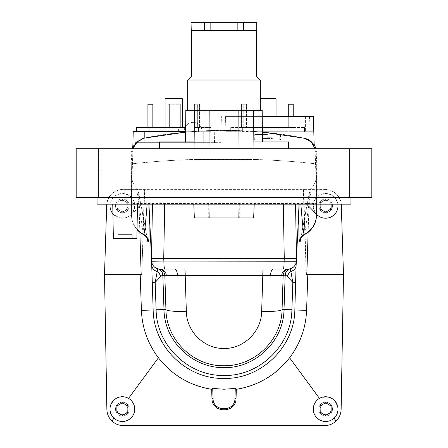 <?xml version="1.0" encoding="UTF-8"?>
<svg xmlns="http://www.w3.org/2000/svg" width="448" height="448" viewBox="0 0 448 448"><rect width="100%" height="100%" fill="white"/><g stroke="black" fill="none" stroke-linecap="round" stroke-linejoin="round"><path stroke-width="0.34" stroke-dasharray="2.24 1.68" d="M237.171 22.4L237.171 30.638L210.829 30.638L210.829 22.4L256.754 22.4L256.754 30.638L191.246 30.638L191.038 22.4M237.171 30.638L210.829 30.638M208.992 148.753L239.008 148.753L208.992 148.753L209.182 110.298L238.818 110.298L239.008 148.753L253.938 148.753L239.008 148.753M224 148.753L159.449 148.753L224 148.753M371.823 148.753L76.177 148.753M209.182 110.298L238.818 110.298M262.181 110.298L185.819 110.298M159.449 141.887L194.13 141.887M253.87 141.887L288.551 141.887M224 110.298L260.316 110.298L224 110.298M224 115.791L243.18 115.791L224 115.791M187.684 80.002L260.316 80.002M191.727 75.964L256.273 75.964M76.177 197.316L371.823 197.316M346.158 197.316L346.158 148.753M101.842 197.316L101.842 148.753M132.238 234.354L117.992 234.354L132.238 234.354L132.289 238.515L113.35 238.515M97.048 204.182L350.952 204.182M136.881 238.515L132.289 238.515M208.897 204.182L254.212 204.182L208.897 204.182L209.171 217.918L194.342 217.918M253.658 217.918L238.829 217.918L239.103 204.182M238.829 217.918L209.171 217.918M125.115 204.182L137.48 204.182L125.115 204.182M224 217.918L239.719 217.918L224 217.918M140.252 204.182L140.246 203.521L141.019 203.521L141.019 197.316L306.981 197.316L306.981 203.521L306.981 197.316L350.952 197.316L97.048 197.316L141.019 197.316L141.019 203.521L307.754 203.521L307.748 204.182M210.829 22.4L191.246 22.4M243.578 30.638L243.578 22.4M204.422 22.4L204.422 30.638M316.702 164.153L316.501 175.224C316.299 180.505 314.558 184.906 311.282 188.434L304.618 234.539C312.189 230.104 316.148 223.726 316.495 215.404L316.753 164.158L316.753 203.7L131.298 203.7L131.298 163.906L131.499 175.224C131.701 180.499 133.442 184.906 136.718 188.434L143.382 234.539C135.817 230.11 131.858 223.731 131.505 215.404L131.298 203.521L140.246 203.521M307.754 203.521L316.702 203.521L316.691 204.182M131.298 164.153L131.505 215.404A21.974 21.974 0 0 0 137.032 229.6A21.974 21.974 0 0 1 131.505 215.404M316.702 163.985C298.133 161.767 277.76 160.266 255.584 159.494C277.609 160.25 297.982 161.722 316.702 163.906M127.865 409.119A5.494 5.494 0 0 0 119.622 404.359A5.494 5.494 0 0 0 119.622 413.879A5.494 5.494 0 0 0 127.865 409.119M331.128 205.856A5.494 5.494 0 0 0 322.885 201.096A5.494 5.494 0 0 0 322.885 210.616A5.494 5.494 0 0 0 331.128 205.856M341.264 204.182C339.556 195.087 334.09 190.154 324.867 189.375A16.481 16.481 0 0 1 341.342 205.346L343.487 274.529L341.13 409.405A16.481 16.481 0 0 1 324.654 425.6L123.346 425.6A16.481 16.481 0 0 1 106.87 409.405L104.513 274.529L106.658 205.346A16.481 16.481 0 0 1 123.133 189.375C113.91 190.154 108.444 195.087 106.736 204.182M303.593 189.375L303.274 189.375L306.247 274.529L306.83 274.529L306.432 274.529L303.593 189.375L324.867 189.375L123.133 189.375L144.726 189.375L141.753 274.529L144.407 189.375M127.865 205.856A5.494 5.494 0 0 0 119.622 201.096A5.494 5.494 0 0 0 119.622 210.616A5.494 5.494 0 0 0 127.865 205.856M331.128 409.119A5.494 5.494 0 0 0 322.885 404.359A5.494 5.494 0 0 0 322.885 413.879A5.494 5.494 0 0 0 331.128 409.119M306.432 274.529L303.274 189.375L144.726 189.375L141.753 274.529L141.17 274.529L141.568 274.529M295.546 204.182L296.492 258.457L296.089 265.793M308.14 232.266L309.355 193.295L300.67 238.935M315.039 212.229C311.584 203.79 314.014 197.697 322.325 193.945C331.38 192.875 336.605 196.846 337.994 205.856C338.576 217.902 320.74 222.852 315.039 212.229M132.961 212.229L134.73 205.856C134.988 192.114 113.887 189.241 110.46 202.552C106.534 215.723 126.101 224.134 132.961 212.229M137.038 229.337A21.974 21.907 179 0 1 131.499 215.169L137.407 208.135M131.298 163.906C150.018 161.722 170.391 160.25 192.416 159.494C170.414 160.261 150.041 161.756 131.298 163.985M319.469 398.406L317.094 400.182L315.213 402.466L313.93 405.143L313.32 408.044L313.415 411.006L314.216 413.862L315.672 416.444L317.705 418.6L320.191 420.218L322.986 421.193L325.937 421.478L328.871 421.047L331.621 419.933L334.023 418.197C336.605 415.722 337.926 412.692 337.994 409.119C335.866 398.552 329.689 394.979 319.469 398.406M113.977 418.197C121.262 425.561 135.195 419.468 134.73 409.119C134.568 404.449 132.502 400.876 128.531 398.406C116.553 390.774 103.124 409.041 113.977 418.197M255.584 159.494L192.416 159.494M311.282 188.434L310.022 190.338L309.355 193.295M147.33 238.935L138.645 193.295L139.86 232.266M138.645 193.295L137.866 190.109L136.718 188.434M152.454 204.182L151.508 258.457L151.911 265.793M151.659 261.246A8.238 8.238 0 0 0 157.718 268.744M157.752 268.75L158.85 268.968M290.282 268.744A8.238 8.238 0 0 0 296.341 261.246M289.15 268.968L290.248 268.75M331.122 204.182L331.122 209.031L325.629 212.201L320.135 209.031L320.135 202.686L325.629 199.511L331.122 202.686L325.629 199.511L320.135 202.686L320.135 204.182M337.876 204.182A12.359 12.359 0 0 0 320.382 194.667A12.359 12.359 0 0 0 316.518 214.206M320.135 205.856A5.494 5.494 0 0 1 328.378 201.102A5.494 5.494 0 0 1 328.378 210.616A5.494 5.494 0 0 1 320.135 205.856M332.5 205.856A6.866 6.866 0 0 1 325.629 212.722A6.866 6.866 0 0 1 318.763 205.856A6.866 6.866 0 0 0 329.067 211.803A6.866 6.866 0 0 0 329.067 199.909A6.866 6.866 0 0 0 318.763 205.856A6.866 6.866 0 0 1 325.629 198.99A6.866 6.866 0 0 1 332.5 205.856M116.878 209.031L116.878 202.686L122.371 199.511L127.865 202.686L122.371 199.511L116.878 202.686L116.878 209.031L122.371 212.201L127.865 209.031L122.371 212.201L116.878 209.031M127.865 209.031L127.865 202.686L127.865 209.031M112.924 213.825A12.359 12.359 0 0 0 134.73 205.856A12.359 12.359 0 0 0 123.206 193.525A12.359 12.359 0 0 0 110.124 204.182M116.878 205.856A5.494 5.494 0 0 1 125.115 201.102A5.494 5.494 0 0 1 125.115 210.616A5.494 5.494 0 0 1 116.878 205.856M129.237 205.856A6.866 6.866 0 0 1 122.371 212.722A6.866 6.866 0 0 1 115.5 205.856A6.866 6.866 0 0 0 125.804 211.803A6.866 6.866 0 0 0 125.804 199.909A6.866 6.866 0 0 0 115.5 205.856A6.866 6.866 0 0 1 122.371 198.99A6.866 6.866 0 0 1 129.237 205.856M116.878 412.289L116.878 405.95L122.371 402.774L127.865 405.95L127.865 412.289L122.371 415.464L116.878 412.289M116.878 409.119A5.494 5.494 0 0 1 125.115 404.359A5.494 5.494 0 0 1 125.115 413.879A5.494 5.494 0 0 1 116.878 409.119M129.237 409.119A6.866 6.866 0 0 1 122.371 415.985A6.866 6.866 0 0 1 115.5 409.119A6.866 6.866 0 0 0 125.804 415.066A6.866 6.866 0 0 0 125.804 403.172A6.866 6.866 0 0 0 115.5 409.119A6.866 6.866 0 0 1 122.371 402.254A6.866 6.866 0 0 1 129.237 409.119M320.135 412.289L320.135 405.95L325.629 402.774L331.122 405.95L331.122 412.289L325.629 415.464L320.135 412.289M320.135 409.119A5.494 5.494 0 0 1 328.378 404.359A5.494 5.494 0 0 1 328.378 413.879A5.494 5.494 0 0 1 320.135 409.119M332.5 409.119A6.866 6.866 0 0 1 325.629 415.985A6.866 6.866 0 0 1 318.763 409.119A6.866 6.866 0 0 0 329.067 415.066A6.866 6.866 0 0 0 329.067 403.172A6.866 6.866 0 0 0 318.763 409.119A6.866 6.866 0 0 1 325.629 402.254A6.866 6.866 0 0 1 332.5 409.119M316.753 203.7L315.073 148.753M314.132 144.312L305.441 138.449C256.497 127.742 191.492 127.764 142.559 138.449L143.046 138.354C168.784 133.213 194.779 130.536 221.032 130.329L221.39 116.586L221.032 130.329L262.371 132.11C236.79 129.735 211.21 129.735 185.629 132.11M131.247 203.7L132.927 148.753M316.053 148.753L316.753 164.158M131.247 164.158L131.947 148.753M132.838 146.177L143.046 138.354L135.492 142.682L220.707 142.682L135.85 142.682M195.978 159.544L252.022 159.544M135.979 142.682L203.263 142.682L203.263 131.695L203.263 142.682L214.536 142.682L144.206 142.682L144.206 131.695L185.634 131.695M144.206 131.695L133.218 131.695M136.651 131.695L210.818 131.695L136.651 131.695L136.651 127.574L185.668 127.574M293.222 116.586L293.222 104.227L288.277 104.227L291.021 104.227L291.021 127.574L288.277 127.574L293.222 127.574L288.277 127.574L288.277 104.227L291.021 104.227L291.021 127.574L288.277 127.574L288.277 116.586M267.4 139.933L255.041 139.933L267.4 139.933M280.448 139.933L254.352 139.933L280.448 139.933L280.549 134.221M230.317 131.695L292.118 131.695L230.317 131.695L230.317 127.574L242.676 127.574L230.317 127.574L230.317 131.695M292.118 131.695L304.483 131.695L292.118 131.695L292.118 127.574L242.676 127.574L304.483 127.574L292.118 127.574L292.118 131.695M262.237 116.586L309.523 116.586L225.512 116.586L309.288 116.586L308.89 131.695L309.288 116.586L313.41 116.586L313.802 131.695L225.904 131.695L313.802 131.695L314.171 145.723M135.492 142.682L144.206 142.682L144.206 138.118M201.992 130.906A8.898 8.898 0 0 0 193.099 122.354A8.898 8.898 0 0 1 201.992 130.906L184.178 132.25L184.201 131.102A8.898 8.898 0 0 1 193.099 122.354A8.898 8.898 0 0 1 201.992 130.906L184.178 132.25L184.201 131.102A8.898 8.898 0 0 1 184.996 127.574A8.898 8.898 0 0 0 184.201 131.102L198.671 131.102L184.201 131.102M143.5 138.258C169.092 133.179 194.936 130.536 221.032 130.329C249.278 130.15 277.25 132.821 304.954 138.354L305.441 138.449L304.954 138.354C308.974 139.261 312.043 141.462 314.149 144.956M254.279 131.432L280.543 134.221L254.279 131.432M132.804 147.426L135.531 142.682M309.523 116.586L310.29 131.695M214.536 142.682L214.25 131.695L214.536 142.682M305.402 116.586L305.379 131.695M225.512 116.586L225.904 131.695L225.512 116.586M243.779 127.574L246.523 127.574L241.578 127.574L246.523 127.574L243.779 127.574L243.779 104.227L243.779 127.574M267.4 127.574L257.102 127.574L267.4 127.574M276.052 116.586L276.052 98.734L258.748 98.734L258.748 127.574L276.052 127.574L258.748 127.574L258.748 98.734L260.316 98.734M304.483 127.574L304.483 131.695L304.483 127.574M267.4 127.848L257.102 127.848L267.4 127.848M246.523 104.227L243.779 104.227L246.523 104.227L246.523 127.574L246.523 104.227L246.523 127.574L246.523 104.227L241.578 104.227L246.523 104.227M241.578 104.227L241.578 127.574L241.578 104.227M288.277 104.227L288.277 127.574L288.277 104.227M267.4 131.695L262.73 131.695L267.4 131.695M267.4 134.439L255.041 134.439L267.4 134.439M150.114 127.574L152.858 127.574L147.913 127.574L152.858 127.574L150.114 127.574L150.114 104.227L150.114 127.574M165.082 127.574L182.386 127.574L165.082 127.574L165.082 98.734L182.386 98.734L182.386 127.574M173.734 127.574L163.436 127.574L173.734 127.574M210.818 127.574L198.453 127.574L210.818 127.574L210.818 131.695L210.818 127.574M197.355 127.574L194.611 127.574L199.556 127.574L194.611 127.574L197.355 127.574L197.355 104.227L197.355 127.574M169.338 127.574L180.326 127.574L169.338 127.574L169.338 104.227L169.338 127.574M163.436 127.848L184.033 127.848L163.436 127.574M199.556 104.227L194.611 104.227L197.355 104.227L194.611 104.227L194.611 127.574L194.611 104.227L194.611 127.574L194.611 104.227L199.556 104.227L199.556 127.574L199.556 104.227M147.913 127.574L147.913 104.227L152.858 104.227L150.114 104.227L152.858 104.227L152.858 127.574M178.13 104.227L167.143 104.227L167.143 127.574L167.143 104.227L180.326 104.227L178.13 104.227L178.13 127.574L178.13 104.227M180.326 104.227L180.326 127.574L180.326 104.227M173.734 127.848L169.064 127.848L173.734 127.848M173.734 131.695L169.064 131.695L173.734 131.695M193.099 122.354A8.898 8.898 0 0 0 185.679 126.336A8.898 8.898 0 0 1 193.099 122.354M267.4 137.738L271.522 137.738L267.4 137.738M261.8 139.933L261.811 139.233L263.278 137.738L264.102 138.561L264.925 137.738L265.754 138.561L266.577 137.738L267.4 138.561L269.046 138.561L265.754 138.561L270.693 138.561L262.455 138.561L272.345 138.561L267.4 138.561L268.223 137.738L269.046 138.561L269.87 137.738L270.693 138.561L271.522 137.738L272.989 139.233L261.811 139.233L272.989 139.233L273 139.933M131.298 203.689L131.499 215.074L131.499 175.224M316.702 203.689L316.501 215.074L316.501 175.224M316.422 151.547L315.392 151.34M132.608 151.34L131.578 151.547M242.676 131.695L242.676 127.574L242.676 131.695M198.453 127.574L198.453 131.695L198.453 127.574M149.01 131.695L149.01 127.574M243.18 115.791L243.225 110.298M204.82 115.791L204.775 110.298M239.719 217.918L239.719 204.182M208.281 217.918L208.281 204.182M117.992 234.354L117.942 238.515M300.294 240.234L309.478 192.114M138.522 192.114L147.706 240.234M254.352 139.933L254.201 131.426M262.73 127.848L262.73 131.695M272.07 127.848L272.07 131.695M279.759 139.933L279.759 134.439M255.041 139.933L255.041 134.439M178.405 131.695L178.405 127.848M169.064 131.695L169.064 127.848"/><path stroke-width="0.67" d="M243.578 30.638L256.754 30.638L256.754 22.4L243.578 22.4L243.578 30.638L204.422 30.638L204.422 22.4L210.829 22.4L210.829 30.638M191.246 30.638L191.038 22.4L191.246 30.638L204.422 30.638M76.177 148.753L371.823 148.753L371.823 197.316L76.177 197.316L76.177 148.753M253.938 148.753L253.551 110.298L262.181 110.298L262.455 141.887M185.545 141.887L185.819 110.298L194.449 110.298L194.062 148.753M194.13 141.887L159.449 141.887L159.449 148.753M288.551 148.753L288.551 141.887L253.87 141.887M194.449 110.298L209.182 110.298L208.992 148.753M253.551 110.298L238.818 110.298L239.008 148.753M238.818 110.298L209.182 110.298M260.316 110.298L260.316 80.002L187.684 80.002L187.684 110.298M260.316 80.002L256.273 75.964L191.727 75.964L187.684 80.002M98.33 197.316L98.33 148.753M224 197.316L224 148.753M349.67 197.316L349.67 148.753M112.75 204.182L113.35 238.515L136.881 238.515L137.48 204.182M193.788 204.182L194.342 217.918L209.171 217.918L208.897 204.182M239.103 204.182L238.829 217.918L253.658 217.918L254.212 204.182M238.829 217.918L209.171 217.918M97.048 197.316L97.048 204.182L350.952 204.182L350.952 197.316M256.754 22.4L256.754 30.638M191.246 22.4L204.422 22.4M237.171 30.638L237.171 22.4L210.829 22.4M237.171 22.4L243.578 22.4M316.691 204.182L316.495 215.404A21.974 21.974 0 0 1 304.388 234.657A8.238 8.232 -116.7 0 0 299.852 241.73L299.6 241.55C298.777 240.257 298.609 227.802 299.09 204.182M283.22 269.035L273.42 269.035L283.22 269.035A8.238 0.902 90 0 0 284.122 261.078L284.273 258.457L296.492 258.457L296.089 265.821C295.775 268.526 294.045 270.424 290.892 271.505L292.818 282.397L287.179 276.259L285.264 275.111L281.708 275.598L185.198 275.537L186.34 311.472C186.547 331.302 203.896 348.807 224 348.488C244.121 348.807 261.481 331.262 261.66 311.472L262.802 275.537A6.866 0.498 90 0 1 263.239 268.974L273.42 269.035A6.866 2.906 90 0 0 270.519 275.593M319.469 398.406L289.593 357.773C275.906 375.161 258.154 385.672 236.326 389.318L236.034 398.552C236.169 413.56 211.831 413.56 211.966 398.552L211.674 389.318C189.846 385.672 172.094 375.161 158.407 357.773L128.531 398.406M236.326 389.318L235.267 388.444L224 389.228L212.733 388.444L211.674 389.318M212.733 388.444L213.052 398.513C212.934 412.154 235.066 412.154 234.948 398.513L235.267 388.444M299.057 204.182L296.492 258.457L295.546 204.182M106.736 204.182L104.513 274.529L106.87 409.405C107.022 413.935 108.707 417.799 111.922 420.997C115.136 423.998 118.944 425.533 123.346 425.6L324.654 425.6C329.056 425.533 332.864 423.998 336.078 420.997C339.293 417.799 340.978 413.935 341.13 409.405L343.487 274.529L306.83 274.529L307.81 274.529L306.594 310.374C305.844 327.936 300.177 343.734 289.593 357.773M306.83 274.529L308.14 232.266M300.67 238.935L300.138 241.584L300.843 238.51L302.372 236.214L304.618 234.539M343.487 274.529L341.264 204.182M104.513 274.529L141.17 274.529L140.19 274.529L141.406 310.374L153.154 309.96L151.508 258.457L152.454 204.182M306.583 204.182C313.023 210.375 316.327 214.038 316.501 215.169A21.974 21.907 -179 0 1 304.203 234.461L304.388 234.657M137.407 208.135L141.417 204.182M113.977 418.197L111.922 420.997M336.078 420.997L334.023 418.197M300.866 204.182C302.366 223.283 303.481 233.374 304.203 234.461A8.238 8.221 -26 0 0 299.6 241.55M158.407 357.773C147.823 343.734 142.156 327.936 141.406 310.374M139.86 232.266L141.17 274.529M143.382 234.539L145.628 236.214L147.157 238.51L147.862 241.584L147.33 238.935M148.91 204.182C149.391 227.786 149.223 240.24 148.4 241.55L148.148 241.73A8.238 8.232 116.7 0 0 143.612 234.657A21.974 21.974 0 0 1 137.032 229.6A21.974 21.974 0 0 0 143.612 234.657L143.797 234.461A21.974 21.907 179 0 1 137.038 229.337M148.4 241.55A8.238 8.221 26 0 0 143.797 234.461C144.519 233.38 145.634 223.289 147.134 204.182M148.943 204.182L151.508 258.457L163.727 258.457L163.878 261.078L296.341 261.246A8.238 8.238 0 0 1 288.114 269.035L289.15 268.968A6.866 6.86 82.8 0 0 283.158 275.542L282.066 309.518C281.775 339.898 254.565 366.33 224.011 365.753C193.486 366.425 166.32 339.959 165.934 309.518A21.974 2.682 -1.8 0 0 186.34 311.472M296.089 265.821L294.846 309.96C294.414 347.138 261.033 379.26 224.017 378.448C186.995 379.226 153.586 347.099 153.154 309.96A8.238 0.286 178.1 0 0 156.117 310.072L155.182 282.397L157.752 268.75A6.866 6.86 105 0 1 162.831 275.145L160.821 276.259L155.182 282.397A8.238 0.286 178.1 0 1 152.219 282.285M164.702 204.182L163.733 258.457L284.273 258.457M283.298 204.182L284.267 258.457M177.481 275.593A6.866 2.906 90 0 0 174.58 269.035L184.761 268.974A6.866 0.498 90 0 1 185.198 275.537L164.842 275.542A6.866 6.86 97.2 0 0 158.85 268.968L174.58 269.035L159.886 269.035A8.238 8.238 0 0 1 151.659 261.246L163.878 261.078A8.238 0.902 -90 0 0 164.78 269.035M156.089 309.288A21.974 0.767 -1.9 0 1 163.99 309.585L165.934 309.518L164.842 275.542L162.831 275.145L164.013 310.162C164.584 341.404 192.948 368.239 224.022 367.606C255.147 368.362 283.427 341.23 283.987 310.162L284.01 309.585A21.974 0.767 -178.1 0 1 291.911 309.288L291.883 310.072C291.362 345.598 259.414 376.27 224.022 375.491C188.63 376.247 156.626 345.559 156.117 310.072A21.974 0.588 -2.5 0 1 164.013 310.162M151.911 265.821C152.225 268.526 153.955 270.424 157.108 271.505M158.85 268.968L159.158 269.002L158.85 268.968M261.66 311.472A21.974 2.682 1.8 0 0 282.066 309.518L284.01 309.585L285.169 275.145A6.866 6.86 75 0 1 290.248 268.75L290.892 271.505M287.179 276.259L289.055 272.95L290.864 271.516M285.264 275.111A6.866 6.832 74.7 0 1 290.282 268.744M281.708 275.598A6.866 6.412 90 0 1 288.114 269.035M166.292 275.598A6.866 6.412 90 0 0 159.886 269.035M162.736 275.111A6.866 6.832 105.3 0 0 157.718 268.744M160.821 276.259L158.945 272.95L157.136 271.516M331.122 204.182L331.122 209.031L325.629 212.201L320.135 209.031L320.135 204.182M316.518 214.206A12.359 12.359 0 0 0 337.876 204.182M110.124 204.182A12.359 12.359 0 0 0 112.924 213.825M116.878 405.95L122.371 402.774L127.865 405.95L127.865 412.289L122.371 415.464L116.878 412.289L116.878 405.95M134.73 409.119A12.359 12.359 0 0 0 116.189 398.412A12.359 12.359 0 0 0 116.189 419.826A12.359 12.359 0 0 0 134.73 409.119M320.135 405.95L325.629 402.774L331.122 405.95L331.122 412.289L325.629 415.464L320.135 412.289L320.135 405.95M337.994 409.119A12.359 12.359 0 0 0 319.452 398.412A12.359 12.359 0 0 0 319.452 419.826A12.359 12.359 0 0 0 337.994 409.119M262.237 116.586L313.41 116.586L314.171 145.723C312.105 141.742 308.885 139.255 304.506 138.264L262.371 132.11L304.343 138.23L311.282 141.898L315.073 148.753M185.629 132.11L143.657 138.23L136.713 141.904L132.927 148.753M316.053 148.753L314.132 144.312M131.947 148.753L132.838 146.177M135.979 142.682L132.782 148.394L133.218 131.695L185.634 131.695M135.811 142.682L143.5 138.258M132.782 148.394L133.218 131.695M260.316 98.734L276.052 98.734L276.052 116.586M293.222 116.586L293.222 104.227L288.277 104.227L288.277 116.586M136.651 131.695L136.651 127.574L149.01 127.574L149.01 131.695M185.668 127.574L149.01 127.574M165.082 127.574L165.082 98.734L182.386 98.734L182.386 127.574M147.913 127.574L147.913 104.227L152.858 104.227L152.858 127.574M185.679 126.336A8.898 8.898 0 0 0 184.996 127.574A8.898 8.898 0 0 1 185.679 126.336M234.948 398.513L236.034 398.552M211.966 398.552L213.052 398.513M306.594 310.374L294.846 309.96A8.238 0.286 1.9 0 1 291.883 310.072A21.974 0.588 -177.5 0 0 283.987 310.162M300.138 241.584L299.852 241.73M148.148 241.73L147.862 241.584M291.911 309.288L292.818 282.397A8.238 0.286 1.9 0 0 295.781 282.285M184.761 268.974L263.239 268.974M144.206 138.118L144.206 131.695M256.273 75.964L256.273 30.638M191.727 75.964L191.727 30.638"/></g></svg>
